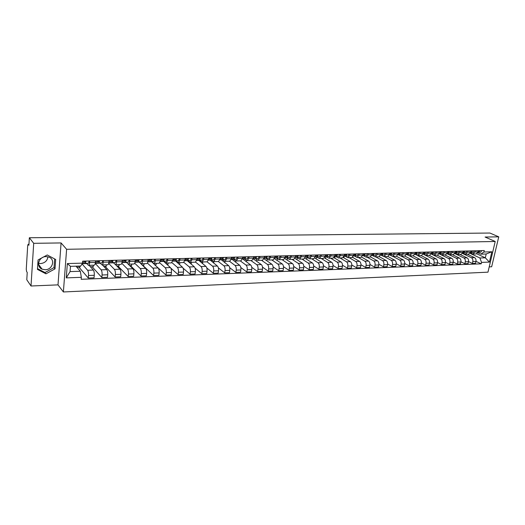 <?xml version="1.0" encoding="UTF-8"?>
<svg xmlns="http://www.w3.org/2000/svg" width="525" height="525" viewBox="0 0 525 525"><rect width="100%" height="100%" fill="white"/><g stroke="black" fill="none" stroke-linecap="round" stroke-linejoin="round"><path stroke-width="0.79" d="M47.926 256.777C47.335 260.781 44.874 263.051 40.543 263.583L38.528 263.36M45.196 269.738L42.118 269.168C35.621 266.733 38.857 256.423 46.088 256.594L49.022 257.132C55.591 259.534 52.441 269.837 45.196 269.738M489.215 266.864L491.663 266.766L498.75 236.847L489.897 233.034L29.348 237.753L33.705 243.318L31.014 286L58.006 284.872L63.387 291.966L487.968 272.167L495.206 241.48L66.609 249.29L61.077 242.937L33.705 243.318M31.014 286L26.782 279.772L27.228 272.436L26.578 271.497L26.263 269.24L27.7 245.556L28.101 244.335L28.947 244.322M498.75 236.847L485.08 237.037L495.206 241.48M28.941 244.414L28.225 244.42L28.888 245.287L29.348 237.753M82.031 263.911L87.616 270.263C88.331 271.34 88.633 273.079 88.508 275.494L88.292 278.033L94.054 277.81L94.27 275.284C94.395 272.882 94.093 271.143 93.365 270.08L89.086 265.309M88.515 265.322L94.231 265.158C94.815 265.079 95.202 264.173 95.386 262.434L89.598 262.592C89.414 264.338 89.04 265.25 88.456 265.328L86.441 263.294M85.385 262.113L84.479 261.102M89.598 262.592L89.736 260.958M76.827 267.173L80.003 267.074L80.082 266.057M78.881 267.107L88.292 278.033M95.386 262.434L95.53 260.807M95.248 263.425L101.141 269.824C101.883 270.887 102.191 272.606 102.06 275.002L101.837 277.515L107.487 277.298L107.723 274.792C107.855 272.416 107.54 270.697 106.792 269.64L102.362 264.915M103.353 260.603L103.208 262.218C103.018 263.95 102.624 264.849 102.021 264.928L99.927 262.913M98.838 261.745L97.899 260.741M90.392 266.759L93.247 266.674L93.371 265.184M92.085 266.707L101.837 277.515M102.08 264.928L107.684 264.764C108.294 264.685 108.695 263.786 108.892 262.06L109.036 260.452M108.662 263.399L114.417 269.391C115.185 270.441 115.507 272.147 115.369 274.516L115.132 277.01L120.684 276.8L120.921 274.312C121.065 271.957 120.743 270.25 119.969 269.207L115.395 264.534L120.901 264.37C121.524 264.298 121.944 263.406 122.148 261.699L122.299 260.098M116.721 260.249L116.57 261.85C116.366 263.563 115.959 264.462 115.336 264.534L113.177 262.546M112.048 261.391L111.077 260.393M103.707 266.352L106.253 266.273L106.391 264.797M105.053 266.313L115.132 277.01M121.813 263.32L127.463 268.964C128.251 270.001 128.579 271.694 128.435 274.043L128.185 276.517L133.639 276.308L133.888 273.847C134.032 271.504 133.711 269.817 132.91 268.787L128.015 263.977M129.839 259.901L129.682 261.489C129.478 263.189 129.052 264.075 128.415 264.154L126.184 262.178M125.022 261.037L124.018 260.052M116.786 265.958L119.037 265.886L119.175 264.423M117.797 265.926L128.185 276.517M128.474 264.154L133.875 263.99C134.525 263.918 134.951 263.032 135.161 261.338L135.325 259.757M134.715 263.209L140.267 268.544C141.081 269.574 141.415 271.248 141.264 273.577L141.008 276.025L146.363 275.828L146.626 273.381C146.777 271.064 146.442 269.391 145.622 268.367L139.013 261.877M142.728 259.56L142.564 261.135C142.347 262.815 141.914 263.701 141.251 263.773L138.961 261.824M137.76 260.689L136.736 259.717M129.629 265.565L131.598 265.506L131.742 264.055M130.318 265.545L141.008 276.025M141.317 263.773L146.619 263.616C147.282 263.543 147.728 262.664 147.945 260.984L148.116 259.416M147.368 263.051L152.847 268.131C153.687 269.154 154.022 270.815 153.871 273.118L153.602 275.553L158.865 275.349L159.134 272.928C159.292 270.631 158.95 268.977 158.104 267.96L151.338 261.476M155.387 259.225L155.216 260.787C154.993 262.454 154.547 263.327 153.864 263.406L151.508 261.47M150.281 260.354L149.225 259.389M142.255 265.184L143.935 265.132L144.093 263.694M142.623 265.171L153.602 275.553M153.93 263.406L159.134 263.248L160.499 260.643L160.676 259.088M159.784 262.874L165.211 267.73C166.064 268.734 166.412 270.388 166.254 272.672L165.979 275.08L171.143 274.883L171.426 272.482C171.59 270.204 171.242 268.564 170.376 267.56L163.439 261.135M167.823 258.897L167.646 260.446L166.261 263.038L163.846 261.128M162.586 260.019L161.503 259.061M154.652 264.803L156.069 264.764L156.227 263.333M154.724 264.803L165.979 275.08M166.327 263.038L171.432 262.887L172.837 260.302L173.014 258.759M171.964 262.658L177.358 267.33C178.231 268.327 178.585 269.962 178.421 272.232L178.132 274.621L183.218 274.424L183.501 272.048C183.671 269.791 183.317 268.163 182.431 267.166L175.337 260.8M180.036 258.576L179.858 260.111L178.434 262.684L175.96 260.787M174.674 259.691L173.565 258.746M166.838 264.436L167.993 264.403L168.157 262.986M170.815 268.157L178.132 274.621M178.5 262.684L183.52 262.533L184.957 259.967L185.141 258.438M183.907 262.421L189.295 266.943C190.188 267.934 190.549 269.548 190.378 271.799L190.083 274.168L195.077 273.978L195.372 271.615C195.549 269.377 195.182 267.763 194.283 266.779L187.038 260.466M192.038 258.254L191.855 259.777L190.398 262.329L187.871 260.459M186.552 259.37L185.423 258.431M178.815 264.075L179.721 264.042L179.885 262.644M183.081 268.17L190.083 274.168M190.47 262.329L195.398 262.185L196.868 259.639L197.059 258.123L198.233 259.048M195.622 262.152L201.029 266.556C201.941 267.54 202.309 269.141 202.125 271.373L201.83 273.722L206.738 273.532L207.04 271.195C207.218 268.971 206.85 267.376 205.931 266.398L198.542 260.144M203.838 257.946L203.648 259.455L202.158 261.988L199.579 260.131M190.588 263.714L191.251 263.694L191.422 262.303M195.064 268.104L201.83 273.722M206.817 267.993L213.373 273.282L218.197 273.098L218.505 270.775C218.695 268.577 218.321 266.989 217.383 266.024L212.559 266.182L207.08 261.844L208.576 259.317L208.773 257.814M212.559 266.182C213.491 267.153 213.865 268.741 213.682 270.952L213.373 273.282M215.434 257.637L215.237 259.133L213.714 261.647L211.089 259.803M209.718 258.74L208.747 257.985M202.158 263.366L202.591 263.353L202.768 261.968M213.793 261.647L218.551 261.509L220.08 259.002L220.283 257.512M217.383 266.024L209.849 259.822M218.321 261.516L223.899 265.808C224.851 266.772 225.225 268.347 225.035 270.539L224.726 272.849L229.471 272.672L229.786 270.368C229.976 268.183 229.596 266.615 228.644 265.657L220.979 259.507M226.833 257.335L226.636 258.818L225.081 261.312L222.403 259.488M221.012 258.431L220.238 257.847M213.537 263.018L213.924 261.64M218.354 267.848L224.726 272.849M225.159 261.312L229.832 261.174L231.394 258.687L231.604 257.211M229.373 261.188L235.056 265.447C236.014 266.398 236.401 267.96 236.204 270.139L235.882 272.423L240.548 272.245L240.877 269.968C241.073 267.803 240.686 266.241 239.715 265.296L231.919 259.199M238.042 257.04L237.838 258.51L236.257 260.984L233.533 259.179M232.116 258.129L231.532 257.703M224.72 262.671L224.903 261.293M229.681 267.684L235.882 272.423M236.335 260.984L240.929 260.846L242.524 258.385L242.727 256.915M240.247 260.866L246.022 265.086C246.999 266.031 247.387 267.579 247.19 269.738L246.862 272.009L251.449 271.832L251.783 269.568C251.98 267.422 251.593 265.88 250.609 264.935L242.688 258.897M249.067 256.751L248.857 258.208L247.249 260.662L244.473 258.871M243.036 257.834L242.642 257.552M235.535 262.192L235.725 260.8M240.811 267.501L246.862 272.009M247.327 260.662L251.843 260.531L253.463 258.083L253.673 256.627M250.95 260.558L256.81 264.731C257.801 265.67 258.195 267.205 257.992 269.345L257.657 271.596L262.172 271.425L262.507 269.181C262.717 267.048 262.316 265.519 261.319 264.587L253.28 258.91M259.908 256.463L259.691 257.913L258.057 260.348L255.242 258.569M246.173 261.732L246.389 260.249M251.751 267.31L257.657 271.596M258.136 260.341L262.579 260.216L264.219 257.788L264.442 256.344M261.476 260.243L267.422 264.39C268.426 265.315 268.826 266.838 268.616 268.957L268.282 271.195L272.718 271.025L273.066 268.8C273.276 266.687 272.869 265.164 271.858 264.239L263.977 258.805M270.572 256.18L270.349 257.618L268.688 260.033L265.834 258.267M256.646 261.286L256.882 259.717M262.507 267.1L268.282 271.195M268.767 260.033L273.138 259.901L274.805 257.493L275.028 256.062M271.832 259.941L277.863 264.049C278.88 264.967 279.287 266.477 279.077 268.583L278.729 270.802L283.1 270.631L283.447 268.426C283.658 266.326 283.257 264.817 282.227 263.904L274.483 258.681M281.059 255.905L280.836 257.329L279.149 259.724L276.255 257.978M266.956 260.859L267.205 259.212M273.085 266.884L278.729 270.802M279.234 259.724L283.526 259.599L285.219 257.211L285.449 255.787M282.03 259.639L288.133 263.707C289.17 264.62 289.577 266.123 289.36 268.209L289.012 270.408L293.311 270.244L293.665 268.052C293.882 265.972 293.475 264.475 292.432 263.57L284.819 258.543M291.382 255.629L291.152 257.047L289.446 259.422L286.506 257.69M277.102 260.446L277.371 258.727M283.487 266.661L289.012 270.408M289.524 259.422L293.751 259.298L295.47 256.928L295.7 255.518M292.064 259.35L298.246 263.379C299.289 264.285 299.709 265.768 299.486 267.842L299.125 270.021L303.358 269.863L303.719 267.684C303.942 265.624 303.529 264.141 302.479 263.242L294.984 258.398M301.534 255.36L301.304 256.764L299.578 259.127L296.599 257.408M287.09 260.046L287.378 258.261M293.718 266.431L299.125 270.021M299.657 259.127L303.811 259.002L305.55 256.646L305.786 255.248M301.947 259.055L308.201 263.051C309.258 263.95 309.671 265.427 309.455 267.481L309.087 269.647L313.254 269.489L313.622 267.33C313.845 265.283 313.425 263.812 312.362 262.92L304.979 258.241M311.528 255.098L311.299 256.489L309.547 258.832L306.534 257.132M296.927 259.652L297.229 257.808M303.785 266.195L309.087 269.647M309.632 258.832L313.714 258.713L315.479 256.377L315.715 254.986M311.673 258.772L317.993 262.736C319.062 263.622 319.489 265.086 319.259 267.127L318.892 269.272L322.993 269.115L323.367 266.976C323.59 264.941 323.17 263.484 322.094 262.598L314.816 258.07M321.372 254.842L321.129 256.22L319.358 258.543L316.312 256.856M306.613 259.271L306.928 257.375M313.694 265.958L318.892 269.272M319.443 258.543L323.466 258.425L325.244 256.108L325.487 254.73M321.254 258.49L327.639 262.421C328.722 263.301 329.149 264.751 328.919 266.772L328.545 268.905L332.581 268.754L332.955 266.628C333.191 264.613 332.758 263.163 331.675 262.283L324.483 257.9M331.052 254.586L330.816 255.951L329.024 258.261L325.94 256.587M316.148 258.904L316.483 256.961M323.439 265.716L328.545 268.905M329.103 258.261L333.067 258.142L334.865 255.839L335.108 254.474M330.684 258.215L337.135 262.106C338.225 262.979 338.658 264.423 338.422 266.431L338.048 268.544L342.024 268.393L342.405 266.287C342.635 264.285 342.208 262.848 341.112 261.975L334.005 257.716M340.587 254.33L340.344 255.688L338.533 257.985L335.423 256.318M325.546 258.543L325.881 256.587M333.04 265.473L338.048 268.544M338.618 257.978L342.517 257.867L344.334 255.583L344.577 254.225M339.977 257.939L346.487 261.804C347.589 262.671 348.023 264.095 347.786 266.09L347.406 268.19L351.317 268.039L351.704 265.945C351.94 263.963 351.507 262.539 350.405 261.673L343.363 257.532M349.978 254.08L349.729 255.432L347.898 257.709L344.761 256.062M334.799 258.195L335.127 256.325M342.49 265.223L347.406 268.19M347.99 257.703L351.822 257.591L353.66 255.321L353.902 253.982M349.132 257.67L355.701 261.502C356.81 262.362 357.243 263.78 357.007 265.755L356.619 267.842L360.478 267.691L360.865 265.617C361.108 263.642 360.668 262.231 359.553 261.378L352.577 257.342M359.218 253.838L358.975 255.176L357.125 257.434L353.955 255.8M343.914 257.854L344.236 256.069L345.968 256.036L346.992 254.159M351.789 264.981L356.619 267.842M357.21 257.434L360.983 257.322L362.841 255.071L363.09 253.739M358.142 257.408L364.77 261.207C365.892 262.054 366.332 263.465 366.089 265.427L365.695 267.494L369.495 267.35L369.889 265.289C370.132 263.333 369.692 261.929 368.57 261.082L361.646 257.138M368.327 253.601L368.077 254.927L366.214 257.171L363.011 255.55M352.898 257.526L353.01 256.915M360.951 264.731L365.695 267.494M366.299 257.165L370.013 257.06L371.884 254.822L372.14 253.496M367.027 257.145L373.708 260.912C374.837 261.758 375.277 263.156 375.034 265.099L374.64 267.159L378.381 267.015L378.774 264.967C379.024 263.025 378.577 261.634 377.449 260.787L370.565 256.935M377.298 253.358L377.042 254.677L375.158 256.909L371.936 255.301M369.974 264.482L374.64 267.159M375.25 256.902L378.906 256.797L380.796 254.579L381.052 253.26M375.782 256.889L382.508 260.623C383.65 261.463 384.09 262.848 383.847 264.784L383.447 266.825L387.135 266.68L387.535 264.646C387.785 262.723 387.338 261.338 386.197 260.505L379.339 256.725M386.131 253.129L385.875 254.435L383.978 256.646L380.73 255.052M378.866 264.233L383.447 266.825M384.064 256.646L387.667 256.541L389.57 254.336L389.826 253.03M384.405 256.633L391.184 260.341C392.333 261.174 392.779 262.546 392.529 264.469L392.123 266.49L395.758 266.352L396.165 264.338C396.414 262.421 395.968 261.05 394.82 260.223L387.975 256.502M394.833 252.899L394.577 254.198L392.667 256.39L389.438 254.835L390.908 254.782L391.978 252.971M387.621 263.99L392.123 266.49M392.752 256.39L396.303 256.285L398.219 254.093L398.475 252.801M392.91 256.384L399.735 260.059C400.883 260.886 401.336 262.251 401.087 264.16L400.68 266.168L404.257 266.031L404.663 264.029C404.919 262.126 404.467 260.767 403.312 259.947L396.46 256.279M403.41 252.669L403.148 253.962L401.225 256.141L398.068 254.645M396.244 263.74L400.68 266.168M404.742 263.491L409.106 265.847L412.637 265.716L413.044 263.721C413.3 261.837 412.847 260.485 411.685 259.672L404.795 256.036L406.737 253.864L407 252.577M401.29 256.141L408.155 259.783C409.316 260.603 409.769 261.962 409.513 263.852L409.106 265.847M411.863 252.446L411.6 253.726L409.658 255.892L406.573 254.454M409.749 255.892L413.195 255.793L415.137 253.634L415.4 252.354M409.526 255.885L416.463 259.514C417.631 260.328 418.084 261.673 417.828 263.55L417.414 265.532L420.892 265.401L421.306 263.425C421.562 261.548 421.109 260.21 419.934 259.402L413.004 255.793M420.19 252.23L419.921 253.496L417.972 255.649L414.953 254.264M413.116 263.248L417.414 265.532M418.064 255.649L421.457 255.55L423.413 253.404L423.675 252.138M417.539 255.577L424.646 259.245C425.821 260.052 426.274 261.384 426.018 263.255L425.598 265.223L429.03 265.092L429.45 263.13C429.706 261.266 429.247 259.941 428.072 259.133L421.102 255.557M428.4 252.013L428.131 253.273L426.169 255.412L423.209 254.08M421.372 263.005L425.598 265.223M426.261 255.406L429.601 255.308L431.57 253.181L431.839 251.921M423.183 254.133L432.712 258.983C433.893 259.783 434.352 261.109 434.09 262.959L433.676 264.915L437.056 264.784L437.476 262.835C437.738 260.991 437.279 259.672 436.091 258.871L429.083 255.321M436.492 251.797L436.223 253.05L434.247 255.17L431.347 253.89M429.509 262.762L433.676 264.915M434.339 255.17L437.633 255.071L439.609 252.958L439.878 251.705M431.294 254.008L440.665 258.72C441.853 259.514 442.319 260.833 442.057 262.671L441.63 264.613L444.964 264.488L445.39 262.553C445.653 260.715 445.187 259.402 443.999 258.615L436.958 255.091M444.472 251.587L444.196 252.833L442.214 254.94L439.373 253.7M437.528 262.52L441.63 264.613M442.306 254.933L445.548 254.842L447.536 252.742L447.812 251.495M439.281 253.883L448.514 258.464C449.702 259.252 450.168 260.558 449.905 262.388L449.479 264.311L452.767 264.187L453.193 262.27C453.456 260.446 452.99 259.147 451.795 258.359L444.721 254.868M452.333 251.377L452.058 252.617L450.063 254.71L447.28 253.516M445.436 262.277L449.479 264.311M450.161 254.704L453.351 254.612L455.352 252.525L455.628 251.291M447.156 253.759L456.245 258.215C457.446 258.996 457.912 260.295 457.642 262.106L457.216 264.022L460.458 263.898L460.884 261.988C461.153 260.177 460.688 258.884 459.487 258.11L452.373 254.638M460.09 251.173L459.815 252.4L457.807 254.481L455.077 253.332M453.233 262.041L457.216 264.022M457.905 254.481L461.048 254.382L463.063 252.308L463.339 251.088M454.913 253.627L463.877 257.965C465.078 258.74 465.544 260.026 465.275 261.831L464.848 263.734L468.044 263.609L468.477 261.713C468.746 259.914 468.274 258.635 467.073 257.86L459.926 254.415M467.736 250.97L467.46 252.19L465.445 254.257L462.768 253.148M460.924 261.798L464.848 263.734M465.537 254.251L468.641 254.159L470.663 252.105L470.938 250.884M462.564 253.49L471.398 257.716C472.605 258.49 473.077 259.77 472.808 261.555L472.375 263.445L475.525 263.327L475.958 261.443C476.234 259.658 475.762 258.385 474.554 257.618L467.375 254.198M475.283 250.773L475 251.98L472.973 254.034L470.348 252.965M468.503 261.568L472.375 263.445M473.071 254.034L476.129 253.942L478.163 251.895L478.439 250.688M231.23 259.501L231.879 259.481M219.923 259.822L220.94 259.79M208.418 260.144L209.816 260.105M196.711 260.472L198.502 260.426M184.807 260.807L187.005 260.748M172.692 261.148L175.304 261.076M160.361 261.496L163.406 261.411M147.807 261.85L151.305 261.752M135.03 262.211L138.994 262.1M122.017 262.579L126.459 262.447M108.767 262.946L113.439 262.815M95.268 263.327L100.19 263.189M82.163 263.694L86.691 263.57M80.318 271.248L81.336 277.325L66.262 277.882L67.351 263.563L82.497 263.143L80.745 266.037L70.468 266.346L70.061 271.589L80.318 271.248L75.981 266.182M476.779 253.805L485.31 257.808L486.196 254.002L480.782 254.159L483.952 251.993L484.286 250.537L82.661 261.148L82.497 263.143M483.952 251.993L491.853 251.777L489.418 262.093L481.53 262.388L479.896 257.985L485.31 257.808L489.418 262.093M81.336 277.325L81.172 279.293L481.195 263.832L481.53 262.388M63.387 291.966L66.609 249.29M58.006 284.872L61.077 242.937M55.683 259.494L47.257 254.973L38.069 259.934L37.452 269.41L45.964 273.82L55.013 268.866L55.683 259.494M470.105 253.352L479.896 257.985M480.782 254.159L477.829 252.781M475.985 261.332L481.195 263.832M66.262 277.882L70.061 271.589M67.351 263.563L70.468 266.346M486.196 254.002L491.853 251.777M37.505 268.649L45.006 272.541L54.029 267.606L54.646 258.937M54.029 267.606L55.013 268.866M45.006 272.541L45.964 273.82M82.576 262.192L85.352 262.165L85.654 261.069M85.45 262.113L84.184 261.109M82.373 263.34L85.385 263.32L86.008 261.056M85.385 263.32L88.548 263.235L89.178 260.978M82.569 262.238L83.856 262.205L82.569 262.218M95.432 261.89L98.982 261.791L99.297 260.708M99.081 261.745L98.457 261.752L97.597 260.754M95.327 262.959L99.008 262.94L99.665 260.695M99.008 262.94L102.119 262.854L102.775 260.617M108.938 261.522L112.363 261.43L112.685 260.354M112.462 261.384L111.654 261.391L110.768 260.407M108.826 262.598L112.389 262.566L113.065 260.341M112.389 262.566L115.441 262.48L116.123 260.262M122.2 261.161L125.501 261.069L125.836 260.006M125.6 261.03L124.615 261.043L123.703 260.065M122.076 262.231L125.528 262.198L126.23 259.993M125.528 262.198L128.527 262.113L129.235 259.914M138.502 260.682L135.22 260.754L138.403 260.722L138.751 259.665M137.373 260.695L136.408 259.724M135.089 261.877L138.429 261.837L139.151 259.652M138.429 261.837L141.376 261.758L142.104 259.573M137.005 260.761L135.22 260.787L137.005 260.761M148.004 260.459L151.075 260.38L151.43 259.33M151.174 260.341L149.861 260.361L148.89 259.396M147.873 261.522L151.102 261.483L151.85 259.317M151.102 261.483L153.996 261.404L154.744 259.245M163.623 260.006L160.565 260.065L163.524 260.039L163.892 259.002M162.179 260.026L161.162 259.074M160.427 261.174L163.551 261.135L164.318 258.989M163.551 261.135L166.392 261.056L167.167 258.917M162.179 260.078L160.565 260.098L162.179 260.078M175.855 259.672L172.902 259.731L175.757 259.704L176.131 258.674M174.261 259.698L173.217 258.753M172.758 260.833L175.783 260.794L176.571 258.668M175.783 260.794L178.572 260.715L179.366 258.589M174.431 259.744L172.902 259.763L174.431 259.744M187.878 259.35L185.023 259.402L187.773 259.383L188.16 258.359M186.132 259.376L185.128 258.556M184.872 260.498L187.799 260.459L188.606 258.346M187.799 260.459L190.549 260.38L191.356 258.274M186.473 259.416L185.023 259.442L186.473 259.416M199.69 259.028L196.941 259.081L199.585 259.061L199.986 258.044M196.941 259.081L197.781 259.061L197 258.582M196.783 260.164L199.612 260.131L200.438 258.037M199.612 260.131L202.309 260.052L203.142 257.965M198.312 259.094L196.934 259.114L198.312 259.094M208.642 258.812L211.201 258.746L211.601 257.742M211.306 258.713L208.681 258.503M208.491 259.842L211.227 259.803L212.074 257.729M211.227 259.803L213.878 259.731L214.725 257.657M220.152 258.477L222.613 258.438L223.027 257.44M222.718 258.405L220.172 258.346M219.995 259.521L222.639 259.488L223.506 257.427M222.639 259.488L225.251 259.409L226.118 257.355M221.379 258.471L220.152 258.49L221.379 258.471M231.466 258.195L233.842 258.129L234.262 257.138M233.94 258.103L231.663 258.142M231.302 259.206L233.868 259.173L234.747 257.125M233.868 259.173L236.427 259.101L237.313 257.06M242.589 257.893L244.88 257.827L245.306 256.85M244.978 257.801L242.596 257.841M242.425 258.897L244.906 258.864L245.798 256.837M244.906 258.864L247.426 258.792L248.325 256.771M253.536 257.598L255.734 257.532L256.167 256.561M255.839 257.506L253.542 257.552M253.365 258.595L255.76 258.562L256.673 256.548M255.76 258.562L258.241 258.49L259.153 256.482M264.298 257.303L266.411 257.243L266.858 256.279M266.516 257.217L264.305 257.257M264.121 258.293L266.438 258.261L267.363 256.266M266.438 258.261L268.879 258.195L269.804 256.2M274.883 256.994L276.918 256.961L277.371 256.003M277.023 256.935L274.89 256.974M274.706 258.005L276.944 257.965L277.882 255.99M276.944 257.965L279.346 257.9L280.284 255.924M275.783 256.988L274.883 257.007L275.783 256.988M285.298 256.732L287.254 256.679L287.713 255.727M287.359 256.653L285.305 256.692M285.121 257.716L287.28 257.677L288.232 255.714M287.28 257.677L289.642 257.611L290.601 255.655M297.531 256.377L295.549 256.417L297.426 256.403L297.892 255.458M295.365 257.427L297.452 257.394L298.417 255.445M297.452 257.394L299.775 257.329L300.746 255.386M296.33 256.43L295.549 256.449L296.33 256.43M305.635 256.161L307.44 256.128L307.906 255.196M307.538 256.108L305.635 256.141M305.445 257.145L307.46 257.112L308.438 255.183M307.46 257.112L309.75 257.053L310.734 255.117M306.357 256.161L305.629 256.174L306.357 256.161M315.558 255.911L317.29 255.865L317.769 254.933M317.395 255.839L315.564 255.878M315.368 256.869L317.317 256.837L318.308 254.92M317.317 256.837L319.567 256.777L320.558 254.861M325.329 255.642L326.99 255.603L327.475 254.677M327.095 255.577L325.329 255.609M325.139 256.6L327.016 256.567L328.02 254.664M327.016 256.567L329.234 256.508L330.238 254.605M334.943 255.386L336.545 255.34L337.03 254.428M336.643 255.321L334.95 255.353M334.753 256.331L336.564 256.298L337.582 254.408M336.564 256.298L338.75 256.239L339.767 254.356M344.42 255.111L345.949 255.084L346.434 254.179M346.047 255.065L344.42 255.098M345.968 256.036L348.121 255.977L349.145 254.107M344.932 255.111L344.413 255.124L344.932 255.111M355.307 254.815L353.745 254.842L355.208 254.835L355.701 253.929M353.542 255.806L355.228 255.78L356.265 253.916M355.228 255.78L357.348 255.721L358.385 253.864M353.738 254.874L354.204 254.861L353.738 254.868M362.926 254.625L364.33 254.586L364.829 253.693M364.429 254.566L362.933 254.599M362.723 255.55L364.35 255.524L365.393 253.673M364.35 255.524L366.437 255.465L367.48 253.621M373.413 254.323L371.976 254.349L373.314 254.343L373.82 253.45M371.766 255.301L373.334 255.275L374.391 253.437M373.334 255.275L375.388 255.216L376.445 253.385M372.343 254.369L371.969 254.376L372.343 254.369M380.881 254.133L382.161 254.1L382.673 253.221M382.266 254.08L380.881 254.113M380.671 255.052L382.187 255.025L383.25 253.201M382.187 255.025L384.208 254.973L385.271 253.148M389.655 253.897L390.882 253.864L391.394 252.991M390.981 253.844L389.662 253.87M390.908 254.782L392.897 254.73L393.973 252.919M399.577 253.614L398.311 253.641L399.473 253.634L399.991 252.761M398.094 254.566L399.499 254.54L400.575 252.748M399.499 254.54L401.461 254.487L402.544 252.696M408.043 253.385L406.829 253.411L407.945 253.398L408.463 252.538M406.613 254.33L407.964 254.303L409.054 252.525M407.964 254.303L409.9 254.251L410.99 252.473M415.223 253.194L416.286 253.175L416.811 252.315M416.384 253.162L415.229 253.181M415.012 254.1L416.312 254.074L417.401 252.302M416.312 254.074L418.215 254.021L419.311 252.249M423.498 252.978L424.508 252.952L425.04 252.098M424.613 252.938L423.504 252.958M423.288 253.864L424.535 253.844L425.637 252.085M424.535 253.844L426.412 253.792L427.521 252.033M431.662 252.755L432.62 252.728L433.151 251.888M432.718 252.715L431.662 252.735M431.445 253.641L432.639 253.614L433.748 251.869M432.639 253.614L434.497 253.562L435.606 251.823M439.701 252.538L440.613 252.512L441.144 251.672M440.711 252.499L439.707 252.518M439.484 253.418L440.633 253.391L441.748 251.659M440.633 253.391L442.463 253.345L443.579 251.613M447.628 252.322L448.494 252.302L449.033 251.468M448.593 252.282L447.635 252.302M447.412 253.194L448.514 253.175L449.636 251.449M448.514 253.175L450.319 253.122L451.441 251.403M456.363 252.072L455.451 252.092L456.264 252.085L456.803 251.258M455.227 252.978L456.284 252.958L457.413 251.245M456.284 252.958L458.062 252.906L459.191 251.199M463.155 251.895L463.929 251.882L464.467 251.055M464.021 251.869L463.162 251.882M462.932 252.761L463.949 252.742L465.078 251.042M463.949 252.742L465.701 252.696L466.837 250.996M470.761 251.692L471.483 251.672L472.027 250.858M471.581 251.659L470.761 251.678M470.531 252.551L471.509 252.532L472.644 250.838M471.509 252.532L473.235 252.479L474.377 250.799M479.036 251.462L478.255 251.475L478.938 251.475L479.489 250.661M478.032 252.341L478.958 252.322L480.106 250.642M478.958 252.322L480.664 252.276L481.812 250.602M474.554 257.618L471.398 257.716M467.073 257.86L463.877 257.965M459.487 258.11L456.245 258.215M451.795 258.359L448.514 258.464M443.999 258.615L440.665 258.72M436.091 258.871L432.712 258.983M428.072 259.133L424.646 259.245M419.934 259.402L416.463 259.514M411.685 259.672L408.155 259.783M403.312 259.947L399.735 260.059M394.82 260.223L391.184 260.341M386.197 260.505L382.508 260.623M377.449 260.787L373.708 260.912M368.57 261.082L364.77 261.207M359.553 261.378L355.701 261.502M350.405 261.673L346.487 261.804M341.112 261.975L337.135 262.106M331.675 262.283L327.639 262.421M322.094 262.598L317.993 262.736M312.362 262.92L308.201 263.051M302.479 263.242L298.246 263.379M292.432 263.57L288.133 263.707M282.227 263.904L277.863 264.049M271.858 264.239L267.422 264.39M261.319 264.587L256.81 264.731M250.609 264.935L246.022 265.086M239.715 265.296L235.056 265.447M228.644 265.657L223.899 265.808M205.931 266.398L201.029 266.556M194.283 266.779L189.295 266.943M182.431 267.166L177.358 267.33M170.376 267.56L165.211 267.73M158.104 267.96L152.847 268.131M145.622 268.367L140.267 268.544M132.91 268.787L127.463 268.964M119.969 269.207L114.417 269.391M106.792 269.64L101.141 269.824M93.365 270.08L87.616 270.263M470.663 252.105L467.46 252.19M463.063 252.308L459.815 252.4M455.352 252.525L452.058 252.617M447.536 252.742L444.196 252.833M439.609 252.958L436.223 253.05M431.57 253.181L428.131 253.273M423.413 253.404L419.921 253.496M415.137 253.634L411.6 253.726M406.737 253.864L403.148 253.962M398.219 254.093L394.577 254.198M389.57 254.336L385.875 254.435M380.796 254.579L377.042 254.677M371.884 254.822L368.077 254.927M362.841 255.071L358.975 255.176M353.66 255.321L349.729 255.432M344.334 255.583L340.344 255.688M334.865 255.839L330.816 255.951M325.244 256.108L321.129 256.22M315.479 256.377L311.299 256.489M305.55 256.646L301.304 256.764M295.47 256.928L291.152 257.047M285.219 257.211L280.836 257.329M274.805 257.493L270.349 257.618M264.219 257.788L259.691 257.913M253.463 258.083L248.857 258.208M242.524 258.385L237.838 258.51M231.394 258.687L226.636 258.818M220.08 259.002L215.237 259.133M208.576 259.317L203.648 259.455M196.868 259.639L191.855 259.777M184.957 259.967L179.858 260.111M172.837 260.302L167.646 260.446M160.499 260.643L155.216 260.787M147.945 260.984L142.564 261.135M135.161 261.338L129.682 261.489M122.148 261.699L116.57 261.85M108.892 262.06L103.208 262.218M478.163 251.895L475 251.98M468.477 261.713L465.275 261.831M460.884 261.988L457.642 262.106M453.193 262.27L449.905 262.388M445.39 262.553L442.057 262.671M437.476 262.835L434.09 262.959M429.45 263.13L426.018 263.255M421.306 263.425L417.828 263.55M413.044 263.721L409.513 263.852M404.663 264.029L401.087 264.16M396.165 264.338L392.529 264.469M387.535 264.646L383.847 264.784M378.774 264.967L375.034 265.099M369.889 265.289L366.089 265.427M360.865 265.617L357.007 265.755M351.704 265.945L347.786 266.09M342.405 266.287L338.422 266.431M332.955 266.628L328.919 266.772M323.367 266.976L319.259 267.127M313.622 267.33L309.455 267.481M303.719 267.684L299.486 267.842M293.665 268.052L289.36 268.209M283.447 268.426L279.077 268.583M273.066 268.8L268.616 268.957M262.507 269.181L257.992 269.345M251.783 269.568L247.19 269.738M240.877 269.968L236.204 270.139M229.786 270.368L225.035 270.539M218.505 270.775L213.682 270.952M207.04 271.195L202.125 271.373M195.372 271.615L190.378 271.799M183.501 272.048L178.421 272.232M171.426 272.482L166.254 272.672M159.134 272.928L153.871 273.118M146.626 273.381L141.264 273.577M133.888 273.847L128.435 274.043M120.921 274.312L115.369 274.516M107.723 274.792L102.06 275.002M94.27 275.284L88.508 275.494M475.958 261.443L472.808 261.555M95.438 261.837L98.477 261.752L95.438 261.831M111.654 261.391L108.944 261.47L111.681 261.397M42.118 269.168L38.542 264.383M404.808 256.036L401.317 256.141M207.073 261.844L202.23 261.988M135.22 260.754L137.353 260.695M160.565 260.065L162.153 260.026M172.902 259.731L174.234 259.698M185.023 259.402L186.106 259.376"/></g></svg>

